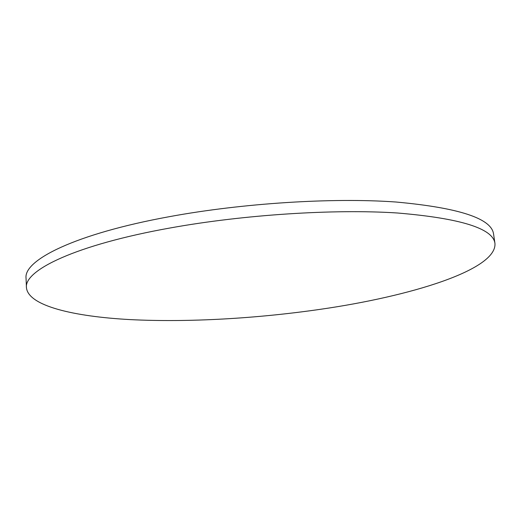 <?xml version="1.0" encoding="UTF-8"?>
<svg xmlns="http://www.w3.org/2000/svg" width="521" height="521" viewBox="0 0 521 521"><rect width="100%" height="100%" fill="white"/><g stroke="black" fill="none" stroke-linecap="round" stroke-linejoin="round"><path stroke-width="0.78" d="M26.447 287.709L26.05 278.26C23.484 260.148 74.991 233.864 169.553 216.638C243.033 203.092 333.01 197.485 395.921 202.011C459.027 207.775 491.577 218.462 493.569 234.066L494.95 243.418C497.008 269.976 410.125 296.397 320.246 309.331C256.54 318.552 187.944 322.519 130.387 319.614C73.65 316.56 28.329 305.918 26.447 287.709C23.901 270.321 75.571 244.857 170.393 227.931C244.089 214.613 334.3 208.875 397.308 212.985C460.512 218.286 493.055 228.432 494.95 243.418"/></g></svg>
